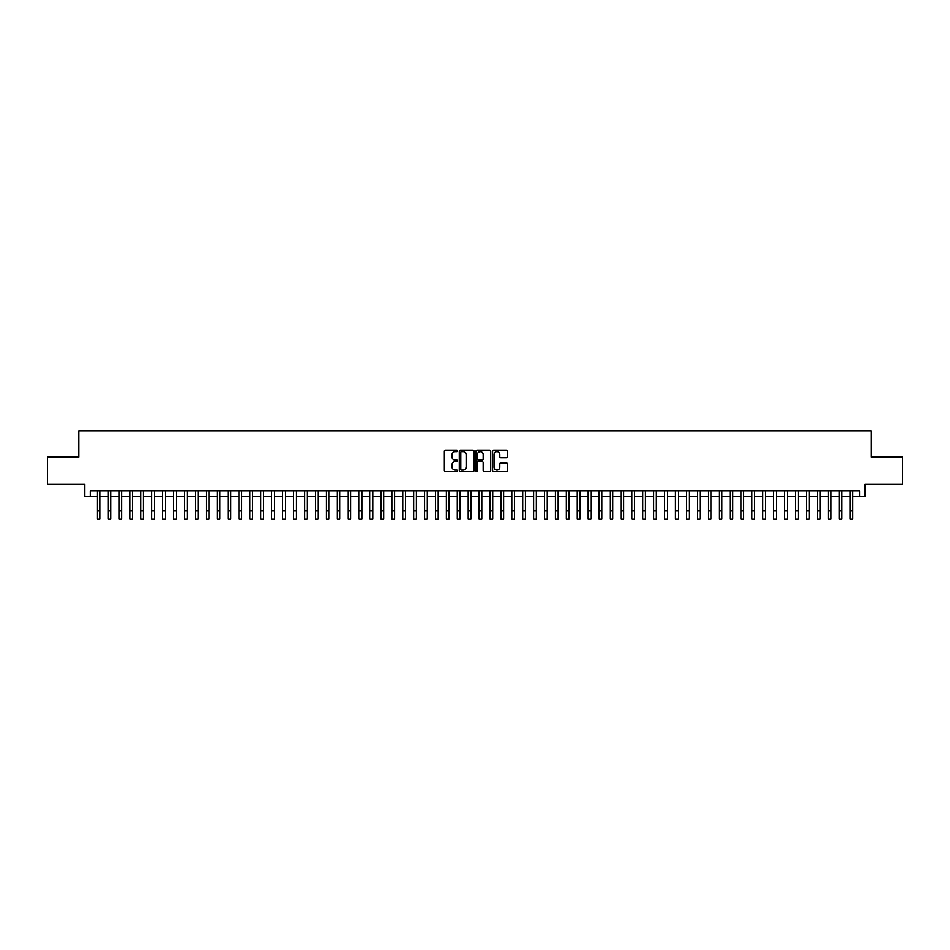 <?xml version="1.0" encoding="UTF-8"?>
<svg xmlns="http://www.w3.org/2000/svg" width="950" height="950" viewBox="0 0 950 950"><rect width="100%" height="100%" fill="white"/><g stroke="black" fill="none" stroke-linecap="round" stroke-linejoin="round"><path stroke-width="1.43" d="M457.544 450.882A0.748 0.748 0 0 0 456.796 450.134L445.407 450.134A1.069 1.069 0 0 0 444.339 451.202L444.339 470.476A1.069 1.069 0 0 0 445.407 471.556L456.796 471.556A0.748 0.748 0 0 0 457.544 470.808A0.748 0.748 0 0 0 456.796 470.048L455.323 470.048A3.432 3.432 0 0 1 451.891 466.628L451.891 465.013A3.432 3.432 0 0 1 455.323 461.593L456.796 461.593A0.748 0.748 0 0 0 457.544 460.845A0.748 0.748 0 0 0 456.796 460.097L455.323 460.097A3.432 3.432 0 0 1 451.891 456.665L451.891 455.062A3.432 3.432 0 0 1 455.323 451.63L456.796 451.63A0.748 0.748 0 0 0 457.544 450.882M506.303 457.686A1.069 1.069 0 0 0 507.371 456.606L507.371 451.202A1.069 1.069 0 0 0 506.303 450.134L493.668 450.134A1.069 1.069 0 0 0 492.599 451.202L492.599 470.476A1.069 1.069 0 0 0 493.668 471.556L506.303 471.556A1.069 1.069 0 0 0 507.371 470.476L507.371 463.944A1.069 1.069 0 0 0 506.303 462.876L500.899 462.876A1.069 1.069 0 0 0 499.819 463.944L499.819 467.186A2.862 2.862 0 0 1 496.957 470.048A2.862 2.862 0 0 1 494.095 467.186L494.095 454.492A2.862 2.862 0 0 1 496.957 451.63A2.862 2.862 0 0 1 499.819 454.492L499.819 456.606A1.069 1.069 0 0 0 500.899 457.686L506.303 457.686M90.333 496.304L90.333 490.853L859.667 490.853L859.667 496.304L865.129 496.304L865.129 484.298L902.5 484.298L902.5 457.021L871.126 457.021L871.126 430.837L78.874 430.837L78.874 457.021L47.5 457.021L47.5 484.298L84.871 484.298L84.871 496.304L97.149 496.304M474.062 451.202A1.069 1.069 0 0 0 472.993 450.134L460.346 450.134A1.069 1.069 0 0 0 459.277 451.202L459.277 470.476A1.069 1.069 0 0 0 460.346 471.556L472.993 471.556A1.069 1.069 0 0 0 474.062 470.476L474.062 451.202M477.007 450.134L489.654 450.134A1.069 1.069 0 0 1 490.723 451.202L490.723 470.476A1.069 1.069 0 0 1 489.654 471.556L484.239 471.556A1.069 1.069 0 0 1 483.17 470.476L483.17 462.662A1.069 1.069 0 0 0 482.101 461.593L478.503 461.593A1.069 1.069 0 0 0 477.434 462.662L477.434 470.808A0.748 0.748 0 0 1 476.686 471.556A0.748 0.748 0 0 1 475.938 470.808L475.938 451.202A1.069 1.069 0 0 1 477.007 450.134M99.881 496.304L108.062 496.304M110.794 496.304L118.976 496.304M121.707 496.304L129.889 496.304M132.62 496.304L140.802 496.304M143.533 496.304L151.715 496.304M154.446 496.304L162.628 496.304M165.359 496.304L173.541 496.304M176.273 496.304L184.454 496.304M187.186 496.304L195.368 496.304M198.099 496.304L206.281 496.304M209.012 496.304L217.194 496.304M219.913 496.304L228.107 496.304M230.826 496.304L239.02 496.304M241.739 496.304L249.933 496.304M252.652 496.304L260.846 496.304M263.566 496.304L271.748 496.304M274.479 496.304L282.661 496.304M285.392 496.304L293.574 496.304M296.305 496.304L304.487 496.304M307.218 496.304L315.4 496.304M318.131 496.304L326.313 496.304M329.044 496.304L337.226 496.304M339.957 496.304L348.139 496.304M350.871 496.304L359.053 496.304M361.784 496.304L369.966 496.304M372.697 496.304L380.879 496.304M383.61 496.304L391.792 496.304M394.523 496.304L402.705 496.304M405.436 496.304L413.618 496.304M416.349 496.304L424.531 496.304M427.262 496.304L435.444 496.304M438.176 496.304L446.358 496.304M449.077 496.304L457.271 496.304M459.99 496.304L468.184 496.304M470.903 496.304L479.097 496.304M481.816 496.304L490.01 496.304M492.729 496.304L500.923 496.304M503.642 496.304L511.824 496.304M514.556 496.304L522.737 496.304M525.469 496.304L533.651 496.304M536.382 496.304L544.564 496.304M547.295 496.304L555.477 496.304M558.208 496.304L566.39 496.304M569.121 496.304L577.303 496.304M580.034 496.304L588.216 496.304M590.947 496.304L599.129 496.304M601.861 496.304L610.043 496.304M612.774 496.304L620.956 496.304M623.687 496.304L631.869 496.304M634.6 496.304L642.782 496.304M645.513 496.304L653.695 496.304M656.426 496.304L664.608 496.304M667.339 496.304L675.521 496.304M678.252 496.304L686.434 496.304M689.154 496.304L697.347 496.304M700.067 496.304L708.261 496.304M710.98 496.304L719.174 496.304M721.893 496.304L730.087 496.304M732.806 496.304L740.988 496.304M743.719 496.304L751.901 496.304M754.633 496.304L762.814 496.304M765.546 496.304L773.727 496.304M776.459 496.304L784.641 496.304M787.372 496.304L795.554 496.304M798.285 496.304L806.467 496.304M809.198 496.304L817.38 496.304M820.111 496.304L828.293 496.304M831.024 496.304L839.206 496.304M841.938 496.304L850.119 496.304M852.851 496.304L859.667 496.304M461.534 451.63A0.748 0.748 0 0 0 460.786 452.378L460.786 469.3A0.748 0.748 0 0 0 461.534 470.048L463.089 470.048A3.432 3.432 0 0 0 466.509 466.628L466.509 455.062A3.432 3.432 0 0 0 463.089 451.63L461.534 451.63M483.17 454.551A2.862 2.862 0 0 0 480.296 451.678A2.862 2.862 0 0 0 477.434 454.551L477.434 459.016A1.069 1.069 0 0 0 478.503 460.097L482.101 460.097A1.069 1.069 0 0 0 483.17 459.016L483.17 454.551M97.149 510.981L99.881 510.981L99.881 519.163L97.149 519.163L97.149 490.853M99.881 510.981L99.881 490.853M108.062 510.981L110.794 510.981L110.794 519.163L108.062 519.163L108.062 490.853M110.794 510.981L110.794 490.853M118.976 510.981L121.707 510.981L121.707 519.163L118.976 519.163L118.976 490.853M121.707 510.981L121.707 490.853M129.889 510.981L132.62 510.981L132.62 519.163L129.889 519.163L129.889 490.853M132.62 510.981L132.62 490.853M140.802 510.981L143.533 510.981L143.533 519.163L140.802 519.163L140.802 490.853M143.533 510.981L143.533 490.853M151.715 510.981L154.446 510.981L154.446 519.163L151.715 519.163L151.715 490.853M154.446 510.981L154.446 490.853M162.628 510.981L165.359 510.981L165.359 519.163L162.628 519.163L162.628 490.853M165.359 510.981L165.359 490.853M173.541 510.981L176.273 510.981L176.273 519.163L173.541 519.163L173.541 490.853M176.273 510.981L176.273 490.853M184.454 510.981L187.186 510.981L187.186 519.163L184.454 519.163L184.454 490.853M187.186 510.981L187.186 490.853M195.368 510.981L198.099 510.981L198.099 519.163L195.368 519.163L195.368 490.853M198.099 510.981L198.099 490.853M206.281 510.981L209.012 510.981L209.012 519.163L206.281 519.163L206.281 490.853M209.012 510.981L209.012 490.853M217.194 510.981L219.913 510.981L219.913 519.163L217.194 519.163L217.194 490.853M219.913 510.981L219.913 490.853M228.107 510.981L230.826 510.981L230.826 519.163L228.107 519.163L228.107 490.853M230.826 510.981L230.826 490.853M239.02 510.981L241.739 510.981L241.739 519.163L239.02 519.163L239.02 490.853M241.739 510.981L241.739 490.853M249.933 510.981L252.652 510.981L252.652 519.163L249.933 519.163L249.933 490.853M252.652 510.981L252.652 490.853M260.846 510.981L263.566 510.981L263.566 519.163L260.846 519.163L260.846 490.853M263.566 510.981L263.566 490.853M271.748 510.981L274.479 510.981L274.479 519.163L271.748 519.163L271.748 490.853M274.479 510.981L274.479 490.853M282.661 510.981L285.392 510.981L285.392 519.163L282.661 519.163L282.661 490.853M285.392 510.981L285.392 490.853M293.574 510.981L296.305 510.981L296.305 519.163L293.574 519.163L293.574 490.853M296.305 510.981L296.305 490.853M304.487 510.981L307.218 510.981L307.218 519.163L304.487 519.163L304.487 490.853M307.218 510.981L307.218 490.853M315.4 510.981L318.131 510.981L318.131 519.163L315.4 519.163L315.4 490.853M318.131 510.981L318.131 490.853M326.313 510.981L329.044 510.981L329.044 519.163L326.313 519.163L326.313 490.853M329.044 510.981L329.044 490.853M337.226 510.981L339.957 510.981L339.957 519.163L337.226 519.163L337.226 490.853M339.957 510.981L339.957 490.853M348.139 510.981L350.871 510.981L350.871 519.163L348.139 519.163L348.139 490.853M350.871 510.981L350.871 490.853M359.053 510.981L361.784 510.981L361.784 519.163L359.053 519.163L359.053 490.853M361.784 510.981L361.784 490.853M369.966 510.981L372.697 510.981L372.697 519.163L369.966 519.163L369.966 490.853M372.697 510.981L372.697 490.853M380.879 510.981L383.61 510.981L383.61 519.163L380.879 519.163L380.879 490.853M383.61 510.981L383.61 490.853M391.792 510.981L394.523 510.981L394.523 519.163L391.792 519.163L391.792 490.853M394.523 510.981L394.523 490.853M402.705 510.981L405.436 510.981L405.436 519.163L402.705 519.163L402.705 490.853M405.436 510.981L405.436 490.853M413.618 510.981L416.349 510.981L416.349 519.163L413.618 519.163L413.618 490.853M416.349 510.981L416.349 490.853M424.531 510.981L427.262 510.981L427.262 519.163L424.531 519.163L424.531 490.853M427.262 510.981L427.262 490.853M435.444 510.981L438.176 510.981L438.176 519.163L435.444 519.163L435.444 490.853M438.176 510.981L438.176 490.853M446.358 510.981L449.077 510.981L449.077 519.163L446.358 519.163L446.358 490.853M449.077 510.981L449.077 490.853M457.271 510.981L459.99 510.981L459.99 519.163L457.271 519.163L457.271 490.853M459.99 510.981L459.99 490.853M468.184 510.981L470.903 510.981L470.903 519.163L468.184 519.163L468.184 490.853M470.903 510.981L470.903 490.853M479.097 510.981L481.816 510.981L481.816 519.163L479.097 519.163L479.097 490.853M481.816 510.981L481.816 490.853M490.01 510.981L492.729 510.981L492.729 519.163L490.01 519.163L490.01 490.853M492.729 510.981L492.729 490.853M500.923 510.981L503.642 510.981L503.642 519.163L500.923 519.163L500.923 490.853M503.642 510.981L503.642 490.853M511.824 510.981L514.556 510.981L514.556 519.163L511.824 519.163L511.824 490.853M514.556 510.981L514.556 490.853M522.737 510.981L525.469 510.981L525.469 519.163L522.737 519.163L522.737 490.853M525.469 510.981L525.469 490.853M533.651 510.981L536.382 510.981L536.382 519.163L533.651 519.163L533.651 490.853M536.382 510.981L536.382 490.853M544.564 510.981L547.295 510.981L547.295 519.163L544.564 519.163L544.564 490.853M547.295 510.981L547.295 490.853M555.477 510.981L558.208 510.981L558.208 519.163L555.477 519.163L555.477 490.853M558.208 510.981L558.208 490.853M566.39 510.981L569.121 510.981L569.121 519.163L566.39 519.163L566.39 490.853M569.121 510.981L569.121 490.853M577.303 510.981L580.034 510.981L580.034 519.163L577.303 519.163L577.303 490.853M580.034 510.981L580.034 490.853M588.216 510.981L590.947 510.981L590.947 519.163L588.216 519.163L588.216 490.853M590.947 510.981L590.947 490.853M599.129 510.981L601.861 510.981L601.861 519.163L599.129 519.163L599.129 490.853M601.861 510.981L601.861 490.853M610.043 510.981L612.774 510.981L612.774 519.163L610.043 519.163L610.043 490.853M612.774 510.981L612.774 490.853M620.956 510.981L623.687 510.981L623.687 519.163L620.956 519.163L620.956 490.853M623.687 510.981L623.687 490.853M631.869 510.981L634.6 510.981L634.6 519.163L631.869 519.163L631.869 490.853M634.6 510.981L634.6 490.853M642.782 510.981L645.513 510.981L645.513 519.163L642.782 519.163L642.782 490.853M645.513 510.981L645.513 490.853M653.695 510.981L656.426 510.981L656.426 519.163L653.695 519.163L653.695 490.853M656.426 510.981L656.426 490.853M664.608 510.981L667.339 510.981L667.339 519.163L664.608 519.163L664.608 490.853M667.339 510.981L667.339 490.853M675.521 510.981L678.252 510.981L678.252 519.163L675.521 519.163L675.521 490.853M678.252 510.981L678.252 490.853M686.434 510.981L689.154 510.981L689.154 519.163L686.434 519.163L686.434 490.853M689.154 510.981L689.154 490.853M697.347 510.981L700.067 510.981L700.067 519.163L697.347 519.163L697.347 490.853M700.067 510.981L700.067 490.853M708.261 510.981L710.98 510.981L710.98 519.163L708.261 519.163L708.261 490.853M710.98 510.981L710.98 490.853M719.174 510.981L721.893 510.981L721.893 519.163L719.174 519.163L719.174 490.853M721.893 510.981L721.893 490.853M730.087 510.981L732.806 510.981L732.806 519.163L730.087 519.163L730.087 490.853M732.806 510.981L732.806 490.853M740.988 510.981L743.719 510.981L743.719 519.163L740.988 519.163L740.988 490.853M743.719 510.981L743.719 490.853M751.901 510.981L754.633 510.981L754.633 519.163L751.901 519.163L751.901 490.853M754.633 510.981L754.633 490.853M762.814 510.981L765.546 510.981L765.546 519.163L762.814 519.163L762.814 490.853M765.546 510.981L765.546 490.853M773.727 510.981L776.459 510.981L776.459 519.163L773.727 519.163L773.727 490.853M776.459 510.981L776.459 490.853M784.641 510.981L787.372 510.981L787.372 519.163L784.641 519.163L784.641 490.853M787.372 510.981L787.372 490.853M795.554 510.981L798.285 510.981L798.285 519.163L795.554 519.163L795.554 490.853M798.285 510.981L798.285 490.853M806.467 510.981L809.198 510.981L809.198 519.163L806.467 519.163L806.467 490.853M809.198 510.981L809.198 490.853M817.38 510.981L820.111 510.981L820.111 519.163L817.38 519.163L817.38 490.853M820.111 510.981L820.111 490.853M828.293 510.981L831.024 510.981L831.024 519.163L828.293 519.163L828.293 490.853M831.024 510.981L831.024 490.853M839.206 510.981L841.938 510.981L841.938 519.163L839.206 519.163L839.206 490.853M841.938 510.981L841.938 490.853M850.119 510.981L852.851 510.981L852.851 519.163L850.119 519.163L850.119 490.853M852.851 510.981L852.851 490.853"/></g></svg>
